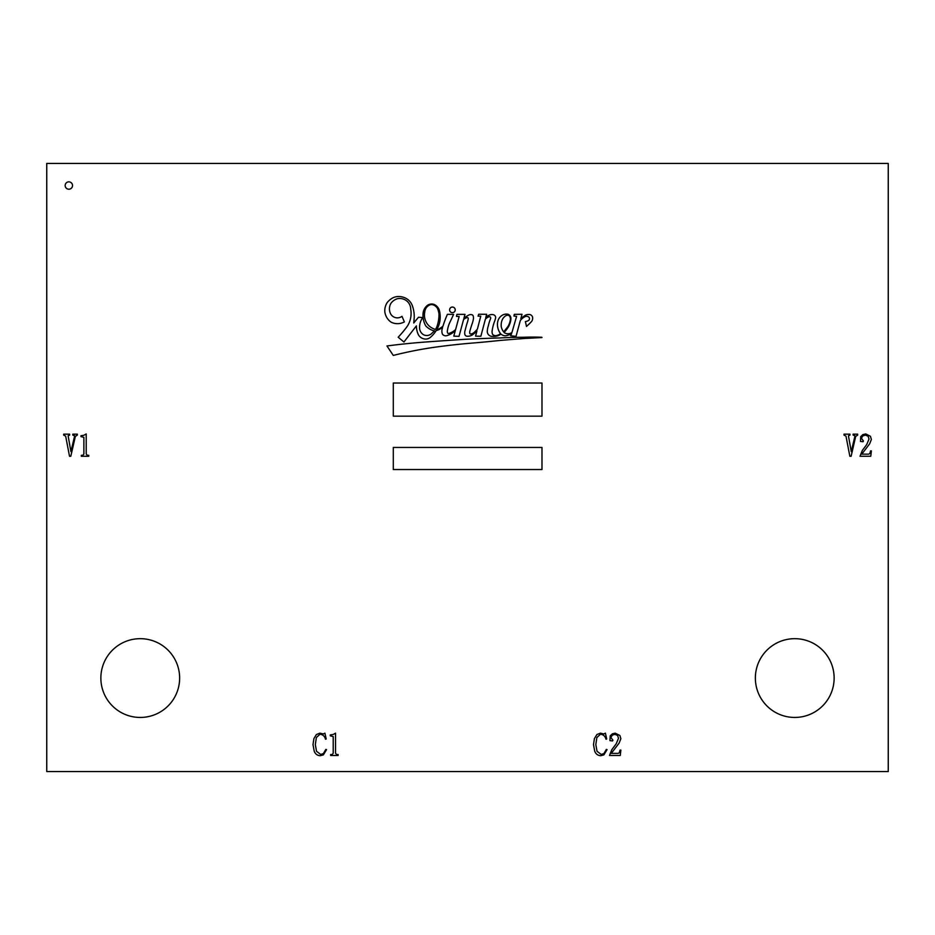<?xml version="1.0" encoding="UTF-8"?>
<svg xmlns="http://www.w3.org/2000/svg" width="935" height="935" viewBox="0 0 935 935"><rect width="100%" height="100%" fill="white"/><g stroke="black" fill="none" stroke-linecap="round" stroke-linejoin="round"><path stroke-width="1.4" d="M449.606 309.871A2.817 2.817 0 0 0 452.423 312.676A2.817 2.817 0 0 0 455.228 309.871A2.817 2.817 0 0 0 452.423 307.054A2.817 2.817 0 0 0 449.606 309.871M510.311 320.074A5.844 5.844 0 0 0 509.856 316.533A2.735 2.735 0 0 0 508.137 315.224A4.465 4.465 0 0 0 504.842 316.439A8.637 8.637 0 0 0 502.375 319.548A13.651 13.651 0 0 0 501.253 326.747A13.406 13.406 0 0 0 503.486 331.691A6.65 6.65 0 0 0 504.643 330.698A168.008 168.008 0 0 1 507.46 327.18A14.177 14.177 0 0 0 508.897 324.702A20.266 20.266 0 0 0 510.311 320.074M436.832 326.818A36.383 36.383 0 0 0 438.994 313.961A18.431 18.431 0 0 0 437.194 307.931A8.847 8.847 0 0 0 433.373 304.927A5.026 5.026 0 0 0 429.936 304.88A8.357 8.357 0 0 0 424.77 311.928A15.018 15.018 0 0 0 428.347 325.193A15.65 15.65 0 0 0 435.429 329.412A16.491 16.491 0 0 0 436.832 326.818M532.669 318.169A5.645 5.645 0 0 0 532.576 317.129A3.67 3.67 0 0 0 528.474 314.499A5.996 5.996 0 0 0 525.131 315.399A31.919 31.919 0 0 0 520.818 318.695L522.01 314.289L514.32 314.347L513.934 316.03L516.611 316.346L511.936 332.509A6.884 6.884 0 0 1 504.035 332.498A32.234 32.234 0 0 0 508.85 326.151A61.803 61.803 0 0 0 509.785 323.849A14.422 14.422 0 0 0 510.907 318.286A4.418 4.418 0 0 0 507.915 314.23A8.392 8.392 0 0 0 502.82 314.92A10.203 10.203 0 0 0 498.706 318.94A12.038 12.038 0 0 0 497.455 324.924A15.451 15.451 0 0 0 500.517 333.62A9.747 9.747 0 0 1 496.567 335.56A3.892 3.892 0 0 1 492.535 334.251A6.615 6.615 0 0 1 492.219 330.347A44.448 44.448 0 0 1 494.334 321.991A25.923 25.923 0 0 0 495.667 317.69A3.027 3.027 0 0 0 493.516 314.756A6.416 6.416 0 0 0 489.25 315.13A7.386 7.386 0 0 0 485.721 317.842L486.656 314.3L478.673 314.242L478.077 316.17L480.777 316.135L477.411 329.073A23.62 23.62 0 0 1 475.085 331.563A7.375 7.375 0 0 1 470.632 334.04A1.087 1.087 0 0 1 469.709 333A6.861 6.861 0 0 1 469.873 331.037A11.419 11.419 0 0 1 470.317 329.517A213.718 213.718 0 0 1 472.175 323.639A22.814 22.814 0 0 0 473.379 319.022A6.627 6.627 0 0 0 473.227 316.088A2.045 2.045 0 0 0 472.257 314.861A4.219 4.219 0 0 0 469.16 314.885A19.88 19.88 0 0 0 463.842 318.543L464.999 314.37L456.911 314.37L456.479 316.392L459.155 316.498L455.579 329.634A29.032 29.032 0 0 1 453.592 331.2A18.256 18.256 0 0 1 448.777 333.456A0.958 0.958 0 0 1 447.678 333.035A3.518 3.518 0 0 1 447.362 331.002A29.195 29.195 0 0 1 450.389 321.254L453.604 314.417L447.409 314.324A106.239 106.239 0 0 0 442.98 326.175A16.818 16.818 0 0 1 440.023 328.255A6.498 6.498 0 0 1 436.879 329.436A29.862 29.862 0 0 0 438.983 324.854A26.18 26.18 0 0 0 439.333 310.268A9.467 9.467 0 0 0 433.793 304.319A7.807 7.807 0 0 0 428.125 304.892A11.395 11.395 0 0 0 423.029 314.055A20.687 20.687 0 0 0 425.904 326.105A19.238 19.238 0 0 0 432.239 330.265A5.143 5.143 0 0 0 434.448 330.733A16.491 16.491 0 0 1 432.145 333.035A7.118 7.118 0 0 1 423.567 334.753A8.193 8.193 0 0 1 419.57 327.647A17.052 17.052 0 0 1 422.737 317.573L418.494 317.257A376.489 376.489 0 0 0 413.761 323.007L414.228 317.409A31.977 31.977 0 0 0 412.125 305.126A13.756 13.756 0 0 0 401.968 296.898A13.815 13.815 0 0 0 393.331 297.599A18.419 18.419 0 0 0 387.195 302.566A14.925 14.925 0 0 0 384.788 311.273A14.796 14.796 0 0 0 391.122 322.178A14.317 14.317 0 0 0 404.364 321.909L401.98 316.31A7.644 7.644 0 0 1 390.701 313.973A10.951 10.951 0 0 1 390.935 303.337A12.471 12.471 0 0 1 397.55 298.686A11.512 11.512 0 0 1 404.738 299.656A10.741 10.741 0 0 1 410.722 309.204A23.702 23.702 0 0 1 407.122 326.514A107.759 107.759 0 0 1 398.17 337.219L403.932 342L416.391 325.883A20.921 20.921 0 0 0 418.377 334.718A8.462 8.462 0 0 0 423.742 338.821A7.305 7.305 0 0 0 430.509 337.255A29.862 29.862 0 0 0 436.248 330.511A11.723 11.723 0 0 0 440.081 328.968A20.535 20.535 0 0 0 442.629 327.343A106.239 106.239 0 0 0 442.138 329.026A8.696 8.696 0 0 0 442.407 334.099A3.997 3.997 0 0 0 446.766 335.665A18.373 18.373 0 0 0 455.368 330.406L453.802 336.144L459.015 336.355L463.55 319.63A7.714 7.714 0 0 1 466.799 317.678A1.005 1.005 0 0 1 468.271 318.695A29.324 29.324 0 0 1 466.892 323.802A128.422 128.422 0 0 0 465.221 330.043A8.427 8.427 0 0 0 464.812 334.333A2.525 2.525 0 0 0 467.219 336.249A8.649 8.649 0 0 0 472.97 334.461A35.074 35.074 0 0 0 476.932 330.897L475.564 336.168L480.87 336.238L485.358 319.221A9.163 9.163 0 0 1 488.76 316.86A1.262 1.262 0 0 1 490.431 317.199A2.174 2.174 0 0 1 490.618 318.555A40.474 40.474 0 0 0 488.292 326.023A18.688 18.688 0 0 0 487.31 330.85A4.885 4.885 0 0 0 492.044 336.355A14.2 14.2 0 0 0 498.016 335.723A10.133 10.133 0 0 0 500.985 334.087A6.814 6.814 0 0 0 505.543 335.805A17.975 17.975 0 0 0 511.62 333.608L510.58 335.77L516.038 336.366L520.304 320.576A12.681 12.681 0 0 1 525.248 316.579A3.705 3.705 0 0 1 528.111 316.638A7.69 7.69 0 0 1 529.105 317.386A2.349 2.349 0 0 1 528.742 320.366A7.772 7.772 0 0 1 525.376 321.57L526.51 326.467A14.002 14.002 0 0 1 528.263 324.842A86.406 86.406 0 0 0 531.618 321.453A5.645 5.645 0 0 0 532.669 318.169M100.863 678.062A39.387 39.387 0 0 0 140.25 717.449A39.387 39.387 0 0 0 179.637 678.062A39.387 39.387 0 0 0 140.25 638.675A39.387 39.387 0 0 0 100.863 678.062M755.363 678.062A39.387 39.387 0 0 0 794.75 717.449A39.387 39.387 0 0 0 834.137 678.062A39.387 39.387 0 0 0 794.75 638.675A39.387 39.387 0 0 0 755.363 678.062M65.158 185.527A3.682 3.682 0 0 0 68.839 189.209A3.682 3.682 0 0 0 72.521 185.527A3.682 3.682 0 0 0 68.839 181.846A3.682 3.682 0 0 0 65.158 185.527M844.001 434.167L849.962 434.167L849.962 435.102L848.442 435.803L851.247 451.582L854.754 436.89L854.87 435.722L853.117 435.102L853.117 434.167L857.676 434.167L857.676 435.102L855.689 436.388L851.13 456.257L849.845 456.257L845.988 436.154L844.001 435.102L844.001 434.167M596.881 734.559L600.387 733.157L603.776 733.975L605.413 733.157L606.698 739.001L605.997 739.234C605.237 736.266 603.414 734.594 600.504 734.209L596.857 737.54L595.829 744.611L597.033 751.308L601.205 754.428L603.928 753.552L606.347 749.403L607.049 749.636L603.893 754.872L600.737 755.714C597.745 755.515 595.724 753.961 594.695 751.074L593.491 744.611L594.426 738.568L596.881 734.559M316.381 734.559L319.887 733.157L323.276 733.975L324.912 733.157L326.198 739.001L325.497 739.234C324.737 736.266 322.914 734.594 320.004 734.209L316.357 737.54L315.329 744.611L316.533 751.308L320.705 754.428L323.428 753.552L325.848 749.403L326.549 749.636L323.393 754.872L320.238 755.714C317.245 755.515 315.224 753.961 314.195 751.074L312.991 744.611L313.926 738.568L316.381 734.559M63.673 434.167L69.634 434.167L69.634 435.102L68.115 435.803L70.92 451.582L74.426 436.89L74.543 435.722L72.79 435.102L72.79 434.167L77.348 434.167L77.348 435.102L75.361 436.388L70.803 456.257L69.517 456.257L65.66 436.154L63.673 435.102L63.673 434.167M393.296 469.534L541.984 469.534L541.984 447.444L393.296 447.444L393.296 469.534M393.296 416.157L541.984 416.157L541.984 383.023L393.296 383.023L393.296 416.157M386.961 345.962L393.296 355.429A397.34 397.34 0 0 1 433.489 347.411A688.978 688.978 0 0 1 467.512 343.472A1238.688 1238.688 0 0 0 499.524 340.492A4500.506 4500.506 0 0 1 524.734 338.458A3826.639 3826.639 0 0 0 541.984 337.547A1.052 1.052 0 0 1 541.856 337.278A202.194 202.194 0 0 0 524.103 337.255A508.909 508.909 0 0 0 500.237 337.921A1778.253 1778.253 0 0 0 464.45 339.347A4191.137 4191.137 0 0 0 428.674 341.789A700.046 700.046 0 0 0 386.961 345.962M46.75 163.438L46.75 771.562L888.25 771.562L888.25 163.438L46.75 163.438M83.834 435.278L86.219 433.933L86.219 454.036L87.306 455.322L88.79 455.322L88.79 456.257L81.322 456.257L81.322 455.322L82.841 455.322L83.881 454.036L83.881 437.323L80.971 436.622L80.971 435.722L83.834 435.278M333.152 734.501L335.548 733.157L335.548 753.259L336.623 754.545L338.119 754.545L338.119 755.48L330.639 755.48L330.639 754.545L332.159 754.545L333.211 753.259L333.211 736.546L330.289 735.845L330.289 734.945L333.152 734.501M612.367 733.835L615.23 733.157L619.905 735.494L620.863 738.685L619.11 743.126L611.256 753.376L618.152 753.376L619.321 752.792L620.022 750.104L620.863 750.104L620.256 755.48L609.503 755.48L611.782 749.73L616.2 743.828L618.503 738.299L617.591 735.471L614.879 734.326L612.226 735.179L610.906 737.516L612.892 740.169L612.577 740.929L609.971 740.637L610.204 735.845L612.367 733.835M862.876 434.611L865.74 433.933L870.415 436.271L871.373 439.462L869.62 443.903L861.766 454.153L868.662 454.153L869.831 453.568L870.532 450.88L871.373 450.88L870.765 456.257L860.013 456.257L862.292 450.506L866.698 444.604L869.012 439.076L868.101 436.248L865.389 435.102L862.724 435.955L861.415 438.293L863.402 440.946L863.075 441.706L860.481 441.413L860.714 436.622L862.876 434.611"/></g></svg>
